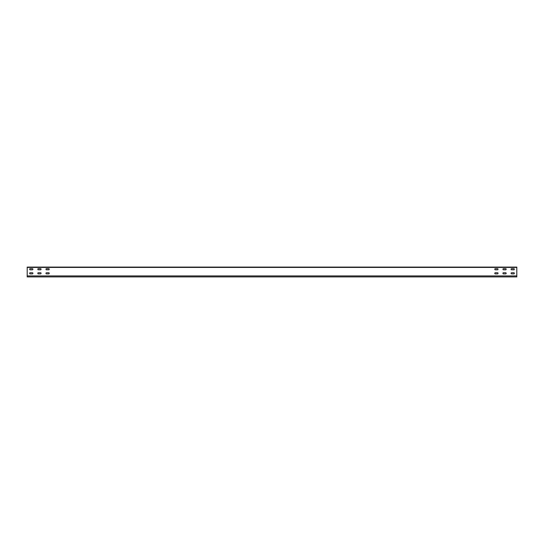 <?xml version="1.0" encoding="UTF-8"?>
<svg xmlns="http://www.w3.org/2000/svg" width="544" height="544" viewBox="0 0 544 544"><rect width="100%" height="100%" fill="white"/><g stroke="black" fill="none" stroke-linecap="round" stroke-linejoin="round"><path stroke-width="0.82" d="M27.2 267.104L27.2 276.896L516.8 276.896L516.8 267.104L27.2 267.104M513.781 273.877A0.571 0.571 0 0 0 514.352 273.306A0.571 0.571 0 0 0 513.781 272.734L511.659 272.734A0.571 0.571 0 0 0 511.088 273.306A0.571 0.571 0 0 0 511.659 273.877L513.781 273.877A0.571 0.571 0 0 0 514.352 273.306A0.571 0.571 0 0 0 513.781 272.734M513.781 269.797A0.571 0.571 0 0 0 514.352 269.226A0.571 0.571 0 0 0 513.781 268.654L511.659 268.654A0.571 0.571 0 0 0 511.088 269.226A0.571 0.571 0 0 0 511.659 269.797L513.781 269.797A0.571 0.571 0 0 0 514.352 269.226A0.571 0.571 0 0 0 513.781 268.654M505.621 273.877A0.571 0.571 0 0 0 506.192 273.306A0.571 0.571 0 0 0 505.621 272.734L503.499 272.734A0.571 0.571 0 0 0 502.928 273.306A0.571 0.571 0 0 0 503.499 273.877L505.621 273.877A0.571 0.571 0 0 0 506.192 273.306A0.571 0.571 0 0 0 505.621 272.734M505.621 269.797A0.571 0.571 0 0 0 506.192 269.226A0.571 0.571 0 0 0 505.621 268.654L503.499 268.654A0.571 0.571 0 0 0 502.928 269.226A0.571 0.571 0 0 0 503.499 269.797L505.621 269.797A0.571 0.571 0 0 0 506.192 269.226A0.571 0.571 0 0 0 505.621 268.654M497.461 273.877A0.571 0.571 0 0 0 498.032 273.306A0.571 0.571 0 0 0 497.461 272.734L495.339 272.734A0.571 0.571 0 0 0 494.768 273.306A0.571 0.571 0 0 0 495.339 273.877L497.461 273.877A0.571 0.571 0 0 0 498.032 273.306A0.571 0.571 0 0 0 497.461 272.734M497.461 269.797A0.571 0.571 0 0 0 498.032 269.226A0.571 0.571 0 0 0 497.461 268.654L495.339 268.654A0.571 0.571 0 0 0 494.768 269.226A0.571 0.571 0 0 0 495.339 269.797L497.461 269.797A0.571 0.571 0 0 0 498.032 269.226A0.571 0.571 0 0 0 497.461 268.654M32.341 272.734A0.571 0.571 0 0 1 32.912 273.306A0.571 0.571 0 0 1 32.341 273.877L30.219 273.877A0.571 0.571 0 0 1 29.648 273.306A0.571 0.571 0 0 1 30.219 272.734L32.341 272.734A0.571 0.571 0 0 1 32.912 273.306A0.571 0.571 0 0 1 32.341 273.877M32.341 268.654A0.571 0.571 0 0 1 32.912 269.226A0.571 0.571 0 0 1 32.341 269.797L30.219 269.797A0.571 0.571 0 0 1 29.648 269.226A0.571 0.571 0 0 1 30.219 268.654L32.341 268.654A0.571 0.571 0 0 1 32.912 269.226A0.571 0.571 0 0 1 32.341 269.797M40.501 272.734A0.571 0.571 0 0 1 41.072 273.306A0.571 0.571 0 0 1 40.501 273.877L38.379 273.877A0.571 0.571 0 0 1 37.808 273.306A0.571 0.571 0 0 1 38.379 272.734L40.501 272.734A0.571 0.571 0 0 1 41.072 273.306A0.571 0.571 0 0 1 40.501 273.877M40.501 268.654A0.571 0.571 0 0 1 41.072 269.226A0.571 0.571 0 0 1 40.501 269.797L38.379 269.797A0.571 0.571 0 0 1 37.808 269.226A0.571 0.571 0 0 1 38.379 268.654L40.501 268.654A0.571 0.571 0 0 1 41.072 269.226A0.571 0.571 0 0 1 40.501 269.797M48.661 272.734A0.571 0.571 0 0 1 49.232 273.306A0.571 0.571 0 0 1 48.661 273.877L46.539 273.877A0.571 0.571 0 0 1 45.968 273.306A0.571 0.571 0 0 1 46.539 272.734L48.661 272.734A0.571 0.571 0 0 1 49.232 273.306A0.571 0.571 0 0 1 48.661 273.877M48.661 268.654A0.571 0.571 0 0 1 49.232 269.226A0.571 0.571 0 0 1 48.661 269.797L46.539 269.797A0.571 0.571 0 0 1 45.968 269.226A0.571 0.571 0 0 1 46.539 268.654L48.661 268.654A0.571 0.571 0 0 1 49.232 269.226A0.571 0.571 0 0 1 48.661 269.797M511.659 272.734A0.571 0.571 0 0 0 511.088 273.306A0.571 0.571 0 0 0 511.659 273.877M511.659 268.654A0.571 0.571 0 0 0 511.088 269.226A0.571 0.571 0 0 0 511.659 269.797M503.499 272.734A0.571 0.571 0 0 0 502.928 273.306A0.571 0.571 0 0 0 503.499 273.877M503.499 268.654A0.571 0.571 0 0 0 502.928 269.226A0.571 0.571 0 0 0 503.499 269.797M495.339 272.734A0.571 0.571 0 0 0 494.768 273.306A0.571 0.571 0 0 0 495.339 273.877M495.339 268.654A0.571 0.571 0 0 0 494.768 269.226A0.571 0.571 0 0 0 495.339 269.797M30.219 273.877A0.571 0.571 0 0 1 29.648 273.306A0.571 0.571 0 0 1 30.219 272.734M30.219 269.797A0.571 0.571 0 0 1 29.648 269.226A0.571 0.571 0 0 1 30.219 268.654M38.379 273.877A0.571 0.571 0 0 1 37.808 273.306A0.571 0.571 0 0 1 38.379 272.734M38.379 269.797A0.571 0.571 0 0 1 37.808 269.226A0.571 0.571 0 0 1 38.379 268.654M46.539 273.877A0.571 0.571 0 0 1 45.968 273.306A0.571 0.571 0 0 1 46.539 272.734M46.539 269.797A0.571 0.571 0 0 1 45.968 269.226A0.571 0.571 0 0 1 46.539 268.654M27.2 275.917L516.8 275.917M27.2 267.43L516.8 267.43"/></g></svg>
